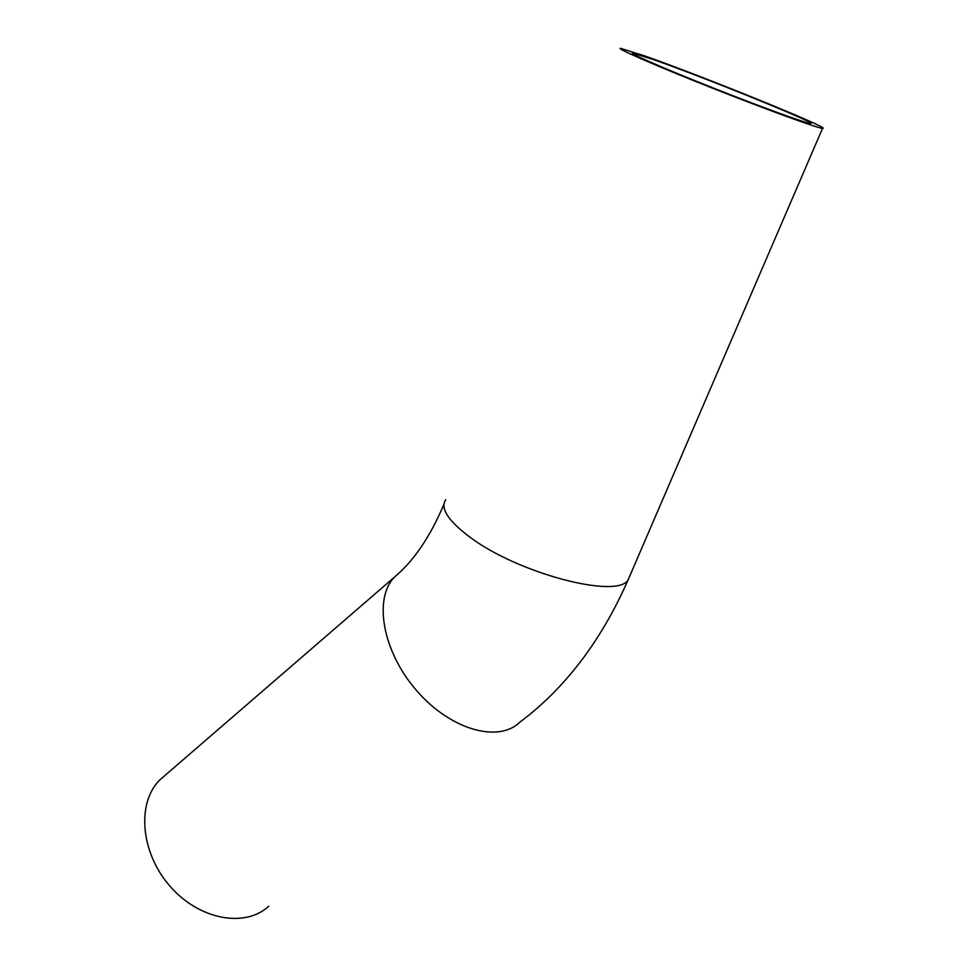 <?xml version="1.0" encoding="UTF-8"?>
<svg xmlns="http://www.w3.org/2000/svg" width="967" height="967" viewBox="0 0 967 967"><rect width="100%" height="100%" fill="white"/><g stroke="black" fill="none" stroke-linecap="round" stroke-linejoin="round"><path stroke-width="1.45" d="M644.614 55.881L620.609 48.35C614.915 47.83 655.372 65.526 710.757 87.477C766.094 109.416 817.973 128.309 822.542 128.357C834.654 129.796 702.042 75.97 644.614 55.881M653.523 59.616L632.72 53.1C627.704 52.641 663.519 68.294 712.111 87.55C760.642 106.793 806.297 123.425 810.346 123.474C821.237 124.84 703.964 77.239 653.523 59.616M166.179 774.434L159.615 780.103C136.673 803.081 140.42 852.326 169.769 885.929C198.827 919.81 244.977 928.235 268.753 906.236M445.714 499.794C440.082 508.279 448.047 520.645 469.599 536.903C517.248 573.165 617.055 599.419 628.103 579.91L630.266 574.894M399.552 572.585L394.306 577.251C373.395 598.875 382.618 651.601 416.547 690.523C450.211 729.71 498.331 743.26 519.775 722.24C565.079 688.359 601.184 640.916 628.103 579.91L822.542 128.357M443.938 504.23C430.242 536.709 413.695 561.041 394.306 577.251L159.615 780.103"/></g></svg>
